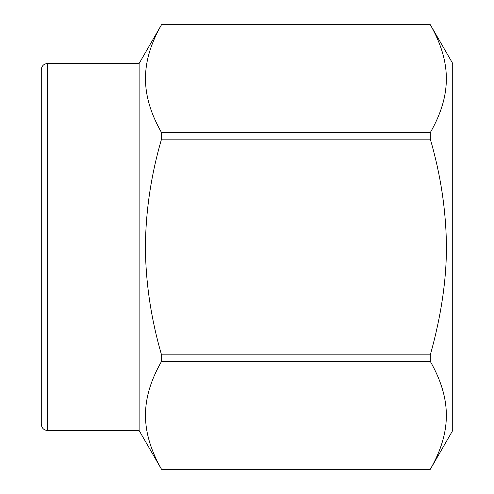 <?xml version="1.0" encoding="UTF-8"?>
<svg xmlns="http://www.w3.org/2000/svg" width="494" height="494" viewBox="0 0 494 494"><rect width="100%" height="100%" fill="white"/><g stroke="black" fill="none" stroke-linecap="round" stroke-linejoin="round"><path stroke-width="0.74" d="M41.28 85.264L41.28 408.736M41.28 69.716C41.65 65.937 43.725 63.862 47.504 63.498L47.504 430.502C43.762 430.169 41.687 428.094 41.28 424.284L41.28 69.716M430.317 132.571L430.317 139.16L161.513 139.16L161.513 132.571L430.317 132.571C452.01 94.675 451.38 61.824 430.317 24.731L452.72 63.498L452.72 430.502L430.317 469.3L161.513 469.3L430.317 469.269C452.01 431.373 451.38 398.516 430.317 361.429L161.513 361.429C139.827 399.325 140.457 432.176 161.513 469.269M161.513 361.429L161.513 354.84L430.317 354.84C441.031 316.592 446.403 280.734 446.434 247.272C446.168 211.16 440.796 175.123 430.317 139.16M430.317 354.84L430.317 361.429M161.513 469.3L139.117 430.502L139.117 63.498L161.513 24.731C139.827 62.627 140.457 95.484 161.513 132.571M161.513 139.16C151.096 174.814 145.724 210.759 145.403 246.981C145.656 282.784 151.028 318.741 161.513 354.84M139.117 430.502L47.504 430.502M430.317 24.731L161.513 24.731M139.117 63.498L47.504 63.498M430.317 24.7L161.513 24.7"/></g></svg>
